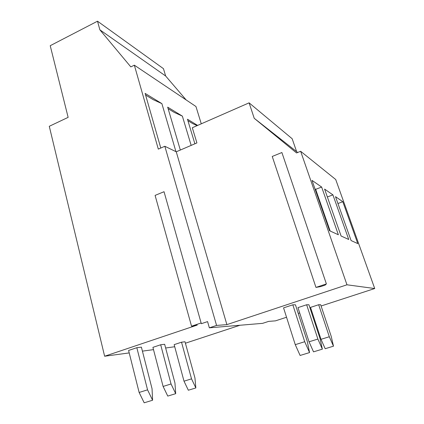 <?xml version="1.0" encoding="UTF-8"?>
<svg xmlns="http://www.w3.org/2000/svg" width="424" height="424" viewBox="0 0 424 424"><rect width="100%" height="100%" fill="white"/><g stroke="black" fill="none" stroke-linecap="round" stroke-linejoin="round"><path stroke-width="0.64" d="M286.545 317.247L275.473 320.851L268.657 321.381L262.647 323.342L209.35 327.832L216.574 325.425L226.888 324.625L176.252 151.797L196.911 142.925L192.311 127.741L249.1 102.847L292.173 138.749L296.62 151.633L254.225 118.301L296.551 152.947L300.648 151.294L335.713 179.506L374.721 288.532L321.09 305.996M160.685 344.765L164.655 344.277L174.948 382.994L175.706 393.668L171.047 383.969L163.102 386.439L152.91 347.357L160.685 344.765L171.047 383.969M181.53 342.2L185.012 341.771L194.95 378.001L195.851 387.939L191.526 378.855L184.011 381.181L174.158 344.638L181.53 342.2L191.526 378.855M147.552 389.836L136.83 347.701L141.393 347.145L152.046 388.718L152.608 400.23L147.552 389.836L139.13 392.46L128.599 350.463L136.835 347.701M165.646 348.003L174.725 346.731M185.41 343.212L239.973 325.25M201.156 322.961L191.537 326.199L155.094 195.395L164.035 191.717L201.331 323.697L207.569 321.599L209.35 327.832M191.537 326.199L197.282 325.06L104.627 356.234L129.214 352.916M142.416 351.136L153.504 349.641M187.906 120.686L192.75 123.623L197.133 125.626M197.616 125.419L187.466 119.229L194.886 143.794M168.132 108.698L174.248 112.408L182.368 116.118L191.16 145.395M182.368 116.118L167.676 107.155L180.327 150.048M145.586 95.04L153.292 99.709L161.878 103.62L175.949 151.654M161.878 103.62L145.119 93.397L160.786 148.034M216.574 325.425L164.841 146.269L158.311 149.11L134.344 65.185L130.82 66.897L99.873 29.823L165.646 76.002L163.463 68.672L97.504 21.2L50.223 45.697L68.137 117.363L49.279 126.299L104.627 356.234M99.873 29.823L97.504 21.2M186.157 99.937L165.646 76.002M134.344 65.185L195.952 106.509L201.273 123.813M326.385 283.91L281.891 152.529L272.24 156.456L315.965 287.408L320.714 286.587L325.097 285.119L326.385 283.91L315.965 287.408M321.641 187.048L312.032 180.391L329.528 230.73L338.368 234.763L321.641 187.048L315.668 189.337L314.984 188.887M324.593 189.093L332.925 194.87L348.729 239.486L341.082 235.998L324.593 189.093M327.36 196.969L332.925 194.87M335.501 196.657L342.804 201.713L357.776 243.604L351.093 240.562L335.501 196.657M337.939 203.52L342.804 201.713M297.675 152.492L296.62 151.633M249.1 102.847L254.225 118.301M330.164 231.022L315.668 189.337L314.995 188.918M164.841 146.269L176.252 151.797M226.888 324.625L346.97 284.796L300.648 151.294M346.97 284.796L374.721 288.532M311.121 309.244L310.479 309.456M299.704 312.96L298.252 313.437M175.706 393.668L167.766 396.085L163.102 386.439M195.851 387.939L188.336 390.228L184.011 381.181M152.608 400.23L144.187 402.8L139.13 392.46M318.668 304.729L310.511 307.389L321.01 339.317L329.316 336.746L333.481 346.18L331.218 336.365L320.666 304.718L318.668 304.729L329.316 336.746M292.825 304.814L283.561 307.877L295.258 344.659L304.713 341.718L309.568 352.577L307.23 341.209L295.464 304.803L292.825 304.814L304.713 341.718M306.647 304.766L297.971 307.617L309.043 341.797L317.889 339.057L322.367 349.153L320.062 338.617L308.932 304.761L306.647 304.766L317.889 339.057M309.568 352.577L300.113 355.46L295.258 344.659M322.367 349.153L313.527 351.846L309.043 341.797M333.481 346.18L325.176 348.714L321.01 339.317"/></g></svg>
